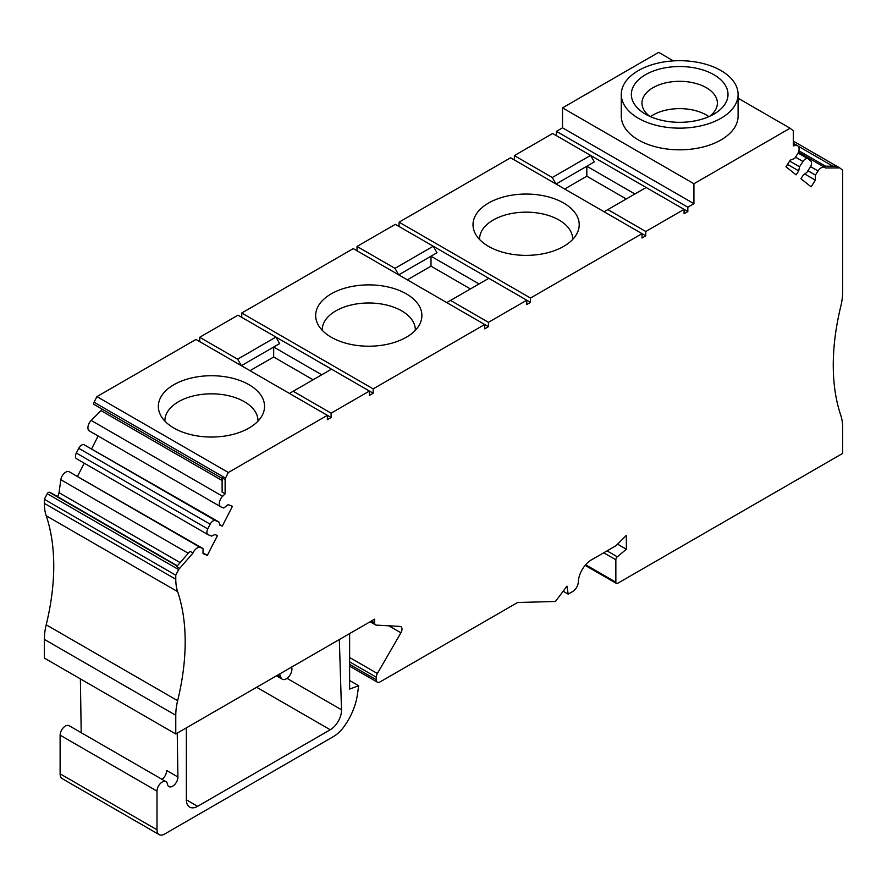 <?xml version="1.0" encoding="UTF-8"?>
<svg xmlns="http://www.w3.org/2000/svg" width="887" height="887" viewBox="0 0 887 887"><rect width="100%" height="100%" fill="white"/><g stroke="black" fill="none" stroke-linecap="round" stroke-linejoin="round"><path stroke-width="1.33" d="M687.835 211.549L684.088 209.376L684.088 213.712L687.835 211.549L687.835 207.214L693.933 203.688L693.933 183.742L790.084 128.238L792.956 130.533A2.129 1.231 120 0 1 793.3 131.598L793.3 145.834L795.805 145.446A7.029 4.058 120 0 1 797.624 145.734A7.029 4.058 120 0 1 797.302 154.382L794.641 158.485L790.295 160.115L785.982 166.789L796.116 174.883L798.71 170.881L799.542 166.767L802.968 161.467A5.311 3.071 120 0 1 808.035 158.795A5.311 3.071 120 0 1 808.257 158.95L810.674 160.869A5.311 3.071 120 0 1 810.208 167.244L806.782 172.544L803.533 174.739L800.95 178.742L811.084 186.835L815.397 180.161L815.397 175.072L818.058 170.958A7.029 4.058 120 0 1 824.766 167.421A7.029 4.058 120 0 1 825.42 167.965L838.758 167.909A2.129 1.231 120 0 1 839.69 167.876A2.129 1.231 120 0 1 839.778 167.931L842.65 170.226L842.65 291.768A53.098 30.657 120 0 1 840.787 306.325A214.798 124.014 -60 0 0 840.787 415.371A53.098 30.657 120 0 1 842.65 427.778L842.65 453.423L617.729 583.28A2.65 1.53 -60 0 1 616.398 583.413A2.65 1.53 -60 0 1 615.855 582.205L615.855 559.764A2.65 1.53 -60 0 1 617.319 556.803L626.366 549.253L626.366 535.371L616.044 545.671L591.441 559.874A18.583 10.733 120 0 0 578.302 582.027A7.961 4.601 -60 0 1 572.68 591.518L568.168 594.124L566.981 586.141L555.439 601.475L517.598 602.506L380.046 681.926A5.311 3.071 -60 0 1 377.385 682.192A5.311 3.071 -60 0 1 376.288 679.752L376.288 677.213A5.311 3.071 -60 0 1 377.385 673.51L400.902 632.786A5.311 3.071 120 0 0 400.902 626.654A5.311 3.071 120 0 0 400.048 626.41L376.288 625.124A4.513 2.606 -60 0 1 375.556 624.914A4.513 2.606 -60 0 1 374.624 622.851L374.624 619.159L175.77 733.97L175.77 715.266L44.35 639.394L44.35 658.087L175.77 733.97M645.78 231.496L607.861 209.598L646.157 187.49L684.088 209.376L645.78 231.496L645.78 235.831L642.033 237.993L642.033 233.658L530.504 298.043L530.504 302.378L526.756 304.551L526.756 300.216L488.449 322.325L488.449 326.66L484.701 328.833L484.701 324.498L373.172 388.883L373.172 393.218L369.424 395.391L369.424 391.045L331.117 413.165L331.117 417.5L327.37 419.662L327.37 415.327L228.347 472.505L225.464 478.115A2.129 1.231 120 0 0 225.121 479.579L225.121 493.815L222.615 496.31A7.029 4.058 120 0 0 220.808 506.821A7.029 4.058 120 0 0 221.118 506.976L223.779 508.018L228.125 504.625L232.438 506.311L222.304 526.113L219.721 525.104L218.889 521.944L215.452 520.602A5.311 3.071 120 0 0 210.164 524.195L207.758 528.907A5.311 3.071 120 0 0 207.979 534.628A5.311 3.071 120 0 0 208.212 534.75L211.638 536.092L214.887 534.528L217.481 535.548L207.336 555.351L203.023 553.654L203.023 548.565L200.362 547.523A7.029 4.058 120 0 0 193 553.033L179.662 568.379A2.129 1.231 120 0 0 178.642 569.587L175.77 575.197L175.77 579.233A53.098 30.657 120 0 0 177.644 591.651A214.399 123.781 120 0 1 177.644 700.686A53.098 30.657 120 0 0 175.77 715.266M161.988 779.329A7.44 4.291 -60 0 0 166.645 770.504L177.91 777.001A7.44 4.291 -60 0 1 174.706 784.551A7.44 4.291 -60 0 1 168.929 786.581A7.44 4.291 -60 0 1 167.51 784.374L167.399 783.831A7.44 4.291 120 0 0 165.969 781.624L69.097 725.699A7.44 4.291 120 0 0 63.365 727.684A7.44 4.291 120 0 0 60.116 735.168L60.116 773.841A10.622 6.131 120 0 0 62.323 778.708L159.194 834.634A10.622 6.131 120 0 0 164.505 834.113L333.368 736.62A26.555 15.334 120 0 0 344.356 726.176A46.202 26.677 120 0 0 357.406 694.61L358.658 685.706L349.622 689.077L349.622 633.595M81.205 732.684L80.384 678.899M279.616 674.02L280.758 677.003A5.311 3.071 120 0 0 280.88 677.269L277.431 675.273M822.715 166.235L835.754 166.179L838.758 167.909M617.552 544.163L626.366 549.253M165.969 781.624A7.44 4.291 120 0 0 160.248 783.62A7.44 4.291 120 0 0 156.999 791.104L156.999 829.777A10.622 6.131 120 0 0 159.194 834.634M256.653 687.27L330.241 729.757L197.635 806.316A15.933 9.203 120 0 1 189.674 807.103A15.933 9.203 120 0 1 186.37 799.808L186.37 727.85M339.344 639.527L341.506 709.788A15.933 9.203 120 0 1 330.241 729.757M177.91 777.001L177.234 733.117M94.133 404.527L222.116 478.415L94.233 404.572A2.129 1.231 -60 0 1 94.133 404.527A2.129 1.231 -60 0 1 94.044 402.232L96.916 396.622L195.938 339.455L331.117 417.5M199.697 341.617L199.697 337.282L237.993 315.173L275.924 337.071L279.682 343.568L241.375 365.688L237.627 359.18L199.697 337.282M241.752 317.346L241.752 313.011L353.27 248.615L488.449 326.66M357.029 250.788L357.029 246.453L395.325 224.344L433.255 246.231L437.014 252.74L398.707 274.848L394.959 268.351L433.255 246.231L488.826 278.318L446.771 302.6M399.083 226.507L399.083 222.171L510.602 157.786L645.78 235.831M514.36 159.948L514.36 155.613L552.656 133.505L590.587 155.402L594.345 161.9L556.038 184.019L552.291 177.511L590.587 155.402L646.157 187.49M556.415 135.678L556.415 131.331L562.513 127.817L562.513 107.87L658.653 52.366L673.421 60.893M175.77 575.197L44.35 499.314L44.35 503.35A53.098 30.657 120 0 0 46.213 515.779A214.399 123.781 120 0 1 46.213 624.814A53.098 30.657 120 0 0 44.35 639.394M44.35 499.314L47.222 493.704A2.129 1.231 -60 0 1 49.339 492.274L51.335 493.05A2.129 1.231 -60 0 1 51.424 493.094A2.129 1.231 -60 0 1 51.513 493.161M180.172 562.613L59.03 492.673A5.311 3.071 -60 0 1 57.367 496.52M59.03 492.673L60.848 479.723A7.029 4.058 -60 0 1 68.942 471.651L203.023 548.565M77.612 476.164L84.243 463.202M76.792 458.878A5.311 3.071 -60 0 1 76.548 458.756A5.311 3.071 -60 0 1 76.326 453.035L78.743 448.312A5.311 3.071 -60 0 1 84.032 444.731L218.889 521.944M91.749 448.545L98.169 436.016M89.698 431.093A7.029 4.058 -60 0 1 89.376 430.949A7.029 4.058 -60 0 1 91.195 420.438L101.029 410.626A5.311 3.071 -60 0 0 102.193 409.173M488.56 246.386A53.098 30.657 180 0 1 474.911 232.837A53.098 30.657 180 0 1 526.113 194.053A53.098 30.657 180 0 1 577.315 232.837A53.098 30.657 180 0 1 488.56 246.386M530.504 298.043L399.083 222.171M552.291 177.511L514.36 155.613M687.835 207.214L556.415 131.331M693.933 203.688L562.513 127.817M488.449 322.325L450.529 300.427M530.504 302.378L488.826 278.318M394.959 268.351L357.029 246.453M331.228 337.226A53.098 30.657 180 0 1 317.579 323.677A53.098 30.657 180 0 1 368.781 284.882A53.098 30.657 180 0 1 419.983 323.677A53.098 30.657 180 0 1 331.228 337.226M373.172 388.883L241.752 313.011M373.172 393.218L331.494 369.158L289.439 393.44M331.117 413.165L293.198 391.267M237.627 359.18L275.924 337.071L331.494 369.158M173.896 428.055A53.098 30.657 180 0 1 160.248 414.506A53.098 30.657 180 0 1 211.45 375.722A53.098 30.657 180 0 1 262.652 414.506A53.098 30.657 180 0 1 173.896 428.055M228.347 472.505L96.916 396.622M693.933 183.742L562.513 107.87M790.084 128.238L738.095 98.224M621.277 94.421L621.277 116.097A58.409 33.728 0 0 0 638.385 139.946A58.409 33.728 0 0 0 702.038 147.253A58.409 33.728 0 0 0 738.095 116.097L738.095 94.421A58.409 33.728 180 0 1 702.038 125.577A58.409 33.728 180 0 1 638.385 118.27A58.409 33.728 180 0 1 621.277 94.421A58.409 33.728 180 0 1 679.686 60.693A58.409 33.728 180 0 1 738.095 94.421M798.71 170.881L787.512 164.417M799.542 166.767L789.674 161.068M815.397 180.161L804.664 173.974M815.397 175.072L807.935 170.759M225.121 493.815L222.116 492.085L222.116 477.849L225.121 479.579M222.304 526.113L219.566 524.539M207.336 555.351L203.023 552.856M179.662 568.379L176.657 566.649L190.006 551.293L193 553.033M257.973 421.159A46.534 26.865 0 0 0 211.45 393.828A46.534 26.865 0 0 0 164.915 421.159M313.1 379.78L273.673 357.017L250.012 370.677M273.673 357.017L273.673 347.039L321.737 374.791M415.304 330.33A46.534 26.865 0 0 0 368.781 302.988A46.534 26.865 0 0 0 322.247 330.33M470.432 288.94L431.004 266.178L407.344 279.837M431.004 266.178L431.004 256.21L479.069 283.951M572.636 239.49A46.534 26.865 0 0 0 526.113 212.159A46.534 26.865 0 0 0 479.59 239.49M626.255 198.976L586.828 176.214L564.675 188.998M586.828 176.214L586.828 166.235L634.892 193.987M607.861 209.598L604.102 211.76M713.858 74.696A48.319 27.896 180 0 1 713.858 114.146A48.319 27.896 180 0 1 645.514 114.146A48.319 27.896 180 0 1 645.514 74.696A48.319 27.896 180 0 1 713.858 74.696M708.901 116.64A37.697 21.765 0 0 0 650.47 116.64M649.739 116.319A37.697 21.765 180 0 1 641.977 103.092A37.697 21.765 180 0 1 665.261 82.979A37.697 21.765 180 0 1 706.34 87.702A37.697 21.765 180 0 1 717.383 103.092A37.697 21.765 180 0 1 709.633 116.319M280.88 677.269A7.961 4.601 120 0 0 282.31 679.231A7.961 4.601 120 0 0 289.295 676.094A7.961 4.601 120 0 0 291.601 667.091M358.658 685.706L349.622 680.495M568.168 594.124L563.156 591.219M277.598 675.173L280.758 677.003M818.058 170.958L810.574 166.634M825.62 166.224L798.854 150.768M832.893 166.191L798.112 146.111M839.59 167.831L793.3 141.1L839.69 167.876M585.653 564.764L615.855 582.205M603.737 552.778L615.855 559.764M607.041 550.871L617.319 556.803M376.288 677.213L349.622 661.824M349.622 664.363L376.288 679.752M60.116 735.168L156.999 791.104M60.116 773.841L156.999 829.777M186.37 799.808L197.635 806.316M287.033 678.344L341.506 709.788M175.77 579.233L44.35 503.35M795.805 145.446L793.3 143.993M802.968 161.467L795.506 157.154M178.642 569.587L47.222 493.704M225.464 478.115L94.044 402.232M222.116 480.543L101.029 410.626M222.615 496.31L91.195 420.438M215.452 520.602L84.032 444.731M210.164 524.195L78.743 448.312M207.758 528.907L76.326 453.035M200.362 547.523L68.942 471.651M188.266 553.288L60.848 479.723M177.378 565.828L51.335 493.05M177.167 566.072L49.339 492.274M377.385 673.51L349.622 657.489M400.902 632.786L388.805 625.801M374.624 622.851L371.431 621M46.213 624.814L177.644 700.686M46.213 515.779L177.644 591.651M824.766 167.421L798.411 152.198M616.398 583.413L585.143 565.363M797.624 145.734L793.3 143.239M808.035 158.795L798.056 153.03M220.808 506.821L89.376 430.949M207.979 534.628L76.548 458.756M177.378 565.817L51.424 493.094M349.622 666.159L377.385 682.192M282.31 679.231L276.445 675.839M375.556 624.914L370.112 621.765"/></g></svg>
